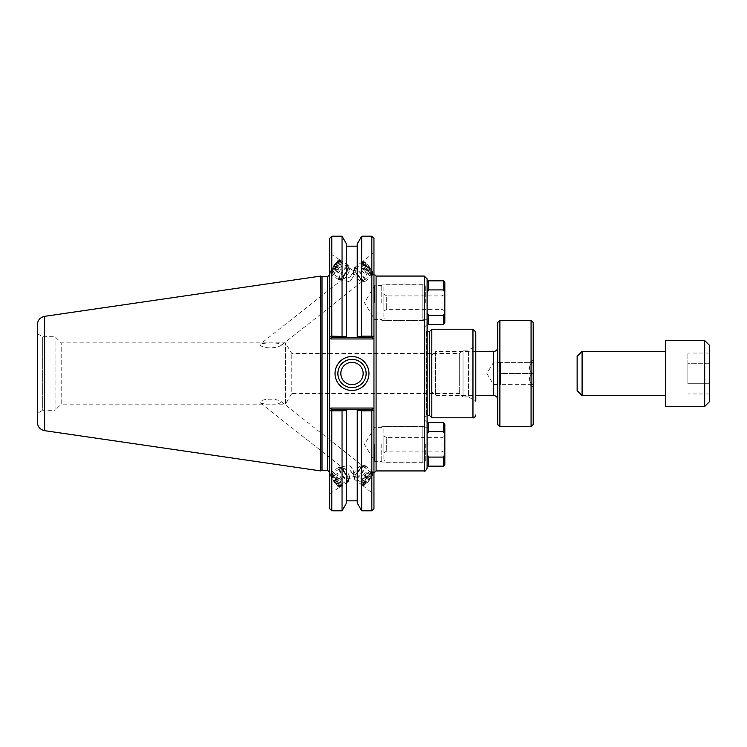 <?xml version="1.0" encoding="UTF-8"?>
<svg xmlns="http://www.w3.org/2000/svg" width="747" height="747" viewBox="0 0 747 747"><rect width="100%" height="100%" fill="white"/><g stroke="black" fill="none" stroke-linecap="round" stroke-linejoin="round"><path stroke-width="0.56" stroke-dasharray="3.73 2.8" d="M269.882 403.931C265.512 404.071 262.328 403.725 260.32 402.885L259.984 402.297C261.422 398.319 276.82 398.272 281.227 401.606C281.003 403.501 277.221 404.276 269.882 403.931M353.583 474.588L353.583 470.769A6.975 1.373 56.7 0 0 349.764 465.325L342.845 466.595L342.789 467.911C343.909 468.724 346.235 469.349 349.764 469.788A6.975 1.373 56.7 0 0 353.583 474.588L349.764 469.788M338.755 485.989A6.975 1.373 56.7 0 0 338.914 485.531A6.975 1.373 56.7 0 0 335.496 478.575A6.975 1.373 56.7 0 0 331.08 474.336A6.975 1.373 56.7 0 0 333.778 480.909A6.975 1.373 56.7 0 0 338.755 485.989L353.443 476.315L363.677 484.392A6.975 1.531 128.3 0 1 363.518 483.935A6.975 1.531 128.3 0 1 367.393 477.23A6.975 1.531 128.3 0 1 372.314 473.43A6.975 1.531 128.3 0 1 369.205 479.863A6.975 1.531 128.3 0 1 363.677 484.392M349.764 465.325L353.583 470.769M362.528 485.036A8.506 1.867 128.3 0 1 367.253 476.857A8.506 1.867 128.3 0 1 373.267 472.235A8.506 1.867 128.3 0 1 369.466 480.069A8.506 1.867 128.3 0 1 362.734 485.587A8.506 1.867 128.3 0 1 362.528 485.036M373.958 473.178L373.958 494.439L373.958 473.178M363.518 263.065A6.975 1.531 -128.3 0 1 363.677 262.608A6.975 1.531 -128.3 0 1 369.205 267.137A6.975 1.531 -128.3 0 1 372.314 273.57A6.975 1.531 -128.3 0 1 367.393 269.77A6.975 1.531 -128.3 0 1 363.518 263.065M353.434 271.021L353.583 276.231L349.764 281.675L342.845 280.405L342.789 279.089C343.909 278.276 346.235 277.651 349.764 277.212L353.583 272.412L353.434 271.021M259.984 344.703C261.189 346.683 264.485 347.728 269.882 347.841C274.616 347.794 278.398 346.981 281.217 345.394C282.721 342.135 263.822 342.612 260.32 344.115L259.984 344.703M373.958 273.822L373.958 252.561L373.958 273.822M362.528 261.964A8.506 1.867 -128.3 0 1 362.734 261.413A8.506 1.867 -128.3 0 1 369.466 266.931A8.506 1.867 -128.3 0 1 373.267 274.765A8.506 1.867 -128.3 0 1 367.253 270.143A8.506 1.867 -128.3 0 1 362.528 261.964M338.914 261.469A6.975 1.373 -56.7 0 0 338.755 261.011A6.975 1.373 -56.7 0 0 333.778 266.091A6.975 1.373 -56.7 0 0 331.08 272.664A6.975 1.373 -56.7 0 0 335.496 268.425A6.975 1.373 -56.7 0 0 338.914 261.469M353.583 272.412A6.975 1.373 -56.7 0 0 349.764 277.212M349.764 281.675A6.975 1.373 -56.7 0 0 353.583 276.231M329.67 473.859L329.67 493.795L329.67 473.859M339.792 486.708A8.506 1.671 56.7 0 0 335.618 478.229A8.506 1.671 56.7 0 0 330.239 473.056A8.506 1.671 56.7 0 0 333.526 481.077A8.506 1.671 56.7 0 0 339.596 487.259A8.506 1.671 56.7 0 0 339.792 486.708M339.792 260.292A8.506 1.671 -56.7 0 0 339.596 259.741A8.506 1.671 -56.7 0 0 333.526 265.923A8.506 1.671 -56.7 0 0 330.239 273.944A8.506 1.671 -56.7 0 0 335.618 268.771A8.506 1.671 -56.7 0 0 339.792 260.292M329.67 273.141L329.67 253.205L329.67 273.141M373.958 358.056L373.958 473.066L373.958 337.765L372.772 338.951L372.193 337.532L357.225 337.532L357.225 336.608L361.389 336.598L361.94 337.532M425.697 302.638L425.697 284.934L425.697 302.638M427.107 302.638L427.107 283.515L427.107 302.638M427.107 278.892L427.107 468.108M427.107 444.362L427.107 463.485L427.107 444.362M427.107 324.515L427.107 422.485L427.107 324.515L424.987 326.635L424.987 420.365L424.987 326.635M381.754 302.638L381.754 284.934L381.754 302.638M425.697 444.362L425.697 462.066L425.697 444.362M381.754 444.362L381.754 462.066L381.754 444.362M37.35 333.638L42.691 336.72L55.063 336.72L61.198 342.854L285.382 342.854L291.769 353.48L459.676 353.48L459.676 373.5L459.676 353.48L463.037 350.119L468.425 350.119L475.792 345.861L475.792 401.139L475.792 345.861L475.792 401.139L468.425 396.881L468.425 350.119L468.425 396.881L463.037 396.881L463.037 350.119L463.037 396.881L459.676 393.52L459.676 373.5L459.676 393.52L291.769 393.52L291.769 353.48L291.769 393.52L285.382 404.146L285.382 342.854L285.382 404.146L61.198 404.146L61.198 342.854L61.198 404.146L55.063 410.28L55.063 336.72L55.063 410.28L42.691 410.28L42.691 336.72L42.691 410.28L37.35 413.362L37.35 333.638L37.35 413.362M431.822 417.778L431.822 329.222M374.667 302.638L374.667 285.643L374.667 302.638M374.667 444.362L374.667 461.357L374.667 444.362M424.987 329.931L424.987 417.069L424.987 329.931L426.397 331.351L426.397 415.649L426.397 331.351L427.107 331.351M429.693 331.351L429.693 415.649M342.359 410.402L341.809 409.468L346.524 409.468L346.524 410.392L342.042 410.85L331.799 410.85L330.837 410.075L331.444 409.468L341.809 409.468M357.225 503.03L357.225 409.468L361.94 409.468L361.389 410.402L357.225 410.392L357.225 409.468L346.524 409.468L346.524 503.03M330.856 408.049L331.444 409.468L329.67 411.233L329.67 409.235L330.856 408.049L372.772 408.049L372.193 409.468L331.444 409.468L372.193 409.468L372.8 410.075L372.193 409.468L361.94 409.468M341.809 337.532L342.359 336.598L346.524 336.608L346.524 337.532L331.444 337.532L372.193 337.532L331.444 337.532L330.837 336.925L331.799 336.15L342.359 336.598M346.524 243.97L346.524 337.532L357.225 337.532L357.225 243.97M342.042 236.201L342.042 336.15M372.193 337.532L372.8 336.925L372.193 337.532L372.8 336.925L371.838 336.15L371.838 236.201M372.772 338.951L330.856 338.951L331.444 337.532L329.67 335.767L331.444 337.532M329.67 383.388L329.67 508.679M371.838 510.799L371.838 410.85L372.8 410.075L373.958 411.233L372.193 409.468M330.837 410.075L331.444 409.468M329.67 335.767L329.67 238.321M329.67 363.612L329.67 337.765L330.856 338.951M322.041 276.773L322.041 470.227M366.133 373.5A14.137 14.137 0 0 0 344.927 361.259A14.137 14.137 0 0 0 344.927 385.741A14.137 14.137 0 0 0 366.133 373.5M363.154 373.5A11.158 11.158 0 0 0 346.412 363.836A11.158 11.158 0 0 0 346.412 383.164A11.158 11.158 0 0 0 363.154 373.5M371.838 410.85L361.389 410.402M373.958 411.233L373.958 508.679M373.958 238.321L373.958 335.767M372.772 408.049L373.958 409.235L373.958 388.944M361.389 336.598L371.838 336.15M361.716 336.15L361.716 236.201M331.799 236.201L331.799 336.15M331.799 410.85L331.799 510.799M342.042 410.85L342.042 510.799M361.716 510.799L361.716 410.85M320.808 470.937L320.808 276.063M37.35 422.251L37.35 324.749M577.132 390.681L577.132 356.319M582.09 351.351L582.09 395.649M665.717 340.548L665.717 406.452M709.65 345.506L709.65 401.494M704.692 406.452L704.692 340.548M709.65 383.725L709.65 353.042L709.65 393.958L709.65 383.725L687.894 383.725L687.894 363.275L687.894 383.725L709.65 383.725M709.65 363.275L687.894 363.275L687.894 353.042L687.894 363.275L709.65 363.275M709.65 393.958L687.894 393.958M709.65 353.042L687.894 353.042M428.526 289.92L427.107 292.544L427.107 312.722L428.526 315.346L443.41 315.346L444.829 312.722L444.829 292.544L443.41 289.92L428.526 289.92L428.526 280.844M427.107 323.012L427.107 282.263M427.107 285.98L427.107 319.286L427.107 285.98L422.858 285.98L422.858 319.286L422.858 285.98M428.526 315.346L428.526 324.422M443.41 315.346L443.41 324.422M444.829 312.722L444.829 323.012M443.41 280.844L443.41 289.92M444.829 282.263L444.829 292.544M422.858 284.738L422.858 320.528L422.858 284.738L386.012 284.738L386.012 320.528L386.012 284.738L383.883 286.867L383.883 318.399L383.883 286.867M383.883 294.271L383.883 310.995L383.883 294.271L386.703 295.905L386.703 309.37L386.703 295.905L442 295.905L442 309.37L442 295.905L444.829 294.271L444.829 310.995L444.829 294.271M428.526 431.654L427.107 434.278L427.107 454.456L428.526 457.08L443.41 457.08L444.829 454.456L444.829 434.278L443.41 431.654L428.526 431.654L428.526 422.578M427.107 454.456L427.107 464.737M427.107 427.714L427.107 461.02L427.107 427.714L422.858 427.714L422.858 461.02L422.858 427.714M428.526 457.08L428.526 466.156M443.41 457.08L443.41 466.156M444.829 454.456L444.829 464.737M443.41 422.578L443.41 431.654M444.829 423.988L444.829 434.278M422.858 426.472L422.858 462.262L422.858 426.472L386.012 426.472L386.012 462.262L386.012 426.472L383.883 428.601L383.883 460.133L383.883 428.601M383.883 436.005L383.883 452.729L383.883 436.005L386.703 437.63L386.703 451.095L386.703 437.63L442 437.63L442 451.095L442 437.63L444.829 436.005L444.829 452.729L444.829 436.005M475.792 351.529L435.398 351.529L435.398 395.471L435.398 351.529L431.15 355.787L431.15 391.213L431.15 355.787M499.892 320.351L499.892 426.649M497.763 424.52L497.763 322.48M531.07 426.649L531.07 320.351M497.763 347.28L497.763 399.72L497.763 347.28M533.199 322.48L533.199 424.52M533.199 373.5L533.199 386.75L533.199 373.5M532.49 384.63C528.474 380.914 528.474 377.207 532.49 373.5L500.593 373.5L500.593 384.63L500.593 362.37L500.593 384.556L500.593 362.444L500.593 373.5L532.49 373.5C528.474 369.793 528.474 366.086 532.49 362.37L500.593 362.37L532.49 362.37C528.474 362.37 528.474 362.37 532.49 362.37C528.474 362.37 528.474 362.37 532.49 362.37C528.474 366.086 528.474 369.793 532.49 373.5C528.474 377.207 528.474 380.914 532.49 384.63L500.593 384.63L532.49 384.63C528.474 384.63 528.474 384.63 532.49 384.63C528.474 384.63 528.474 384.63 532.49 384.63M493.515 373.5L493.515 362.444L493.515 373.5M338.606 279.565A8.647 1.699 -56.7 0 0 338.736 279.705A8.647 1.699 -56.7 0 0 344.909 273.411A8.647 1.699 -56.7 0 0 348.242 265.25A8.647 1.699 -56.7 0 0 342.322 271.161A8.647 1.699 -56.7 0 0 338.606 279.565M338.764 279.341A8.366 1.643 123.3 0 1 342.359 271.208A8.366 1.643 123.3 0 1 348.093 265.484A8.366 1.643 123.3 0 1 344.862 273.383A8.366 1.643 123.3 0 1 338.886 279.471A8.366 1.643 123.3 0 1 338.764 279.341M331.752 275.055A8.647 1.699 -56.7 0 0 331.873 275.195A8.647 1.699 -56.7 0 0 338.046 268.901A8.647 1.699 -56.7 0 0 341.388 260.74A8.647 1.699 -56.7 0 0 335.468 266.651A8.647 1.699 -56.7 0 0 331.752 275.055M331.911 274.821A8.366 1.643 -56.7 0 0 332.032 274.961A8.366 1.643 -56.7 0 0 337.999 268.873A8.366 1.643 -56.7 0 0 341.23 260.974A8.366 1.643 -56.7 0 0 335.506 266.698A8.366 1.643 -56.7 0 0 331.911 274.821M331.052 274.261A8.366 1.643 -56.7 0 0 331.173 274.401A8.366 1.643 -56.7 0 0 337.149 268.304A8.366 1.643 -56.7 0 0 340.38 260.414A8.366 1.643 -56.7 0 0 340.006 260.376A8.366 1.643 -56.7 0 0 334.404 266.502A8.366 1.643 -56.7 0 0 330.996 274.074A8.366 1.643 -56.7 0 0 331.052 274.261M338.559 272.646L341.286 268.687L342.21 265.885L340.417 267.053L337.691 271.002L336.766 273.804L338.559 272.646L333.993 269.639L332.191 270.797L333.115 267.996L335.842 264.036L337.644 262.879L336.72 265.68L333.993 269.639M336.72 265.68L341.286 268.687M337.644 262.879L342.21 265.885M335.842 264.036L340.417 267.053M333.115 267.996L337.691 271.002M332.191 270.797L336.766 273.804M339.334 279.714A8.366 1.643 -56.7 0 0 339.455 279.845A8.366 1.643 -56.7 0 0 339.829 279.892A8.366 1.643 -56.7 0 0 345.431 273.757A8.366 1.643 -56.7 0 0 348.84 266.184A8.366 1.643 -56.7 0 0 348.662 265.867A8.366 1.643 -56.7 0 0 342.938 271.581A8.366 1.643 -56.7 0 0 339.334 279.714M330.79 272.842A7.321 1.438 -56.7 0 0 336.309 267.342A7.321 1.438 -56.7 0 0 338.624 260.684A7.321 1.438 -56.7 0 0 333.713 266.053A7.321 1.438 -56.7 0 0 330.734 272.674A7.321 1.438 -56.7 0 0 330.79 272.842M343.2 278.93A5.584 1.092 -56.7 0 0 343.527 279.051A5.584 1.092 -56.7 0 0 347.262 274.961A5.584 1.092 -56.7 0 0 349.531 269.91A5.584 1.092 -56.7 0 0 348.849 269.816A5.584 1.092 -56.7 0 0 345.431 273.757A5.584 1.092 -56.7 0 0 343.162 278.454A5.584 1.092 -56.7 0 0 343.2 278.93M348.382 480.601A8.647 1.699 -123.3 0 1 348.242 481.75A8.647 1.699 -123.3 0 1 342.07 475.456A8.647 1.699 -123.3 0 1 338.736 467.295A8.647 1.699 -123.3 0 1 343.797 471.983A8.647 1.699 -123.3 0 1 348.382 480.601M348.223 480.405A8.366 1.643 56.7 0 0 343.788 472.067A8.366 1.643 56.7 0 0 338.886 467.529A8.366 1.643 56.7 0 0 342.117 475.419A8.366 1.643 56.7 0 0 348.093 481.516A8.366 1.643 56.7 0 0 348.223 480.405M341.528 485.12A8.647 1.699 -123.3 0 1 341.388 486.26A8.647 1.699 -123.3 0 1 335.216 479.966A8.647 1.699 -123.3 0 1 331.873 471.805A8.647 1.699 -123.3 0 1 336.944 476.493A8.647 1.699 -123.3 0 1 341.528 485.12M341.37 484.924A8.366 1.643 -123.3 0 1 341.23 486.026A8.366 1.643 -123.3 0 1 335.263 479.938A8.366 1.643 -123.3 0 1 332.032 472.039A8.366 1.643 -123.3 0 1 336.934 476.577A8.366 1.643 -123.3 0 1 341.37 484.924M340.511 485.485A8.366 1.643 -123.3 0 1 340.38 486.586A8.366 1.643 -123.3 0 1 340.006 486.624A8.366 1.643 -123.3 0 1 334.404 480.498A8.366 1.643 -123.3 0 1 330.996 472.926A8.366 1.643 -123.3 0 1 331.173 472.599A8.366 1.643 -123.3 0 1 336.075 477.146A8.366 1.643 -123.3 0 1 340.511 485.485M341.248 480.788L338.512 477.389L336.757 473.747L337.728 473.514L340.464 476.913L342.219 480.554L336.673 483.795L337.653 483.561L335.889 479.919L333.162 476.521L332.182 476.763L333.946 480.396L336.673 483.795M333.946 480.396L338.512 477.389M332.182 476.763L336.757 473.747M333.162 476.521L337.728 473.514M335.889 479.919L340.464 476.913M337.653 483.561L342.219 480.554M348.793 480.032A8.366 1.643 -123.3 0 1 348.84 480.816A8.366 1.643 -123.3 0 1 348.662 481.133A8.366 1.643 -123.3 0 1 342.686 475.045A8.366 1.643 -123.3 0 1 339.455 467.155A8.366 1.643 -123.3 0 1 339.829 467.108A8.366 1.643 -123.3 0 1 344.843 472.365A8.366 1.643 -123.3 0 1 348.793 480.032M339.063 485.307A7.321 1.438 -123.3 0 1 338.624 486.316A7.321 1.438 -123.3 0 1 333.713 480.947A7.321 1.438 -123.3 0 1 330.734 474.326A7.321 1.438 -123.3 0 1 334.759 477.445A7.321 1.438 -123.3 0 1 339.063 485.307M349.503 476.567A5.584 1.092 -123.3 0 1 349.531 477.09A5.584 1.092 -123.3 0 1 348.849 477.184A5.584 1.092 -123.3 0 1 345.431 473.243A5.584 1.092 -123.3 0 1 343.162 468.546A5.584 1.092 -123.3 0 1 343.527 467.949A5.584 1.092 -123.3 0 1 346.869 471.46A5.584 1.092 -123.3 0 1 349.503 476.567M354.498 267.781A8.647 1.905 51.7 0 0 358.784 275.951A8.647 1.905 51.7 0 0 365.339 281.199A8.647 1.905 51.7 0 0 361.473 273.234A8.647 1.905 51.7 0 0 354.629 267.613A8.647 1.905 51.7 0 0 354.498 267.781M354.676 267.996A8.366 1.839 -128.3 0 1 354.797 267.837A8.366 1.839 -128.3 0 1 361.427 273.271A8.366 1.839 -128.3 0 1 365.171 280.984A8.366 1.839 -128.3 0 1 358.821 275.904A8.366 1.839 -128.3 0 1 354.676 267.996M360.913 262.729A8.647 1.905 51.7 0 0 365.19 270.89A8.647 1.905 51.7 0 0 371.754 276.147A8.647 1.905 51.7 0 0 367.888 268.173A8.647 1.905 51.7 0 0 361.044 262.561A8.647 1.905 51.7 0 0 360.913 262.729M361.09 262.944A8.366 1.839 51.7 0 0 365.236 270.844A8.366 1.839 51.7 0 0 371.576 275.923A8.366 1.839 51.7 0 0 367.841 268.21A8.366 1.839 51.7 0 0 361.212 262.776A8.366 1.839 51.7 0 0 361.09 262.944M361.893 262.309A8.366 1.839 51.7 0 0 366.03 270.209A8.366 1.839 51.7 0 0 372.38 275.298A8.366 1.839 51.7 0 0 372.576 274.868A8.366 1.839 51.7 0 0 368.644 267.585A8.366 1.839 51.7 0 0 362.472 262.057A8.366 1.839 51.7 0 0 362.015 262.15A8.366 1.839 51.7 0 0 361.893 262.309M361.753 270.526L364.816 274.233L366.786 275.157L365.694 272.394L362.631 268.687L360.661 267.753L361.753 270.526L366.03 267.155L364.938 264.391L366.908 265.316L369.97 269.023L371.063 271.787L369.093 270.862L366.03 267.155M369.093 270.862L364.816 274.233M371.063 271.787L366.786 275.157M369.97 269.023L365.694 272.394M366.908 265.316L362.631 268.687M364.938 264.391L360.661 267.753M354.143 268.416A8.366 1.839 51.7 0 0 354.078 268.687A8.366 1.839 51.7 0 0 358.009 275.97A8.366 1.839 51.7 0 0 364.172 281.488A8.366 1.839 51.7 0 0 364.629 281.404A8.366 1.839 51.7 0 0 360.894 273.691A8.366 1.839 51.7 0 0 354.265 268.257A8.366 1.839 51.7 0 0 354.143 268.416M363.35 262.477A7.321 1.606 51.7 0 0 367.505 270.031A7.321 1.606 51.7 0 0 372.697 273.467A7.321 1.606 51.7 0 0 369.261 267.09A7.321 1.606 51.7 0 0 363.864 262.262A7.321 1.606 51.7 0 0 363.35 262.477M353.77 272.244A5.584 1.223 51.7 0 0 353.733 272.422A5.584 1.223 51.7 0 0 356.347 277.277A5.584 1.223 51.7 0 0 360.465 280.956A5.584 1.223 51.7 0 0 360.848 280.162A5.584 1.223 51.7 0 0 358.28 275.755A5.584 1.223 51.7 0 0 354.592 272.225A5.584 1.223 51.7 0 0 353.77 272.244M364.153 465.969A8.647 1.905 128.3 0 1 365.339 465.801A8.647 1.905 128.3 0 1 361.473 473.766A8.647 1.905 128.3 0 1 354.629 479.387A8.647 1.905 128.3 0 1 357.327 472.963A8.647 1.905 128.3 0 1 364.153 465.969M364.022 466.184A8.366 1.839 -51.7 0 0 357.421 472.954A8.366 1.839 -51.7 0 0 354.797 479.163A8.366 1.839 -51.7 0 0 361.427 473.729A8.366 1.839 -51.7 0 0 365.171 466.016A8.366 1.839 -51.7 0 0 364.022 466.184M370.568 471.021A8.647 1.905 128.3 0 1 371.754 470.853A8.647 1.905 128.3 0 1 367.888 478.827A8.647 1.905 128.3 0 1 361.044 484.439A8.647 1.905 128.3 0 1 363.742 478.015A8.647 1.905 128.3 0 1 370.568 471.021M370.428 471.236A8.366 1.839 128.3 0 1 371.576 471.077A8.366 1.839 128.3 0 1 367.841 478.79A8.366 1.839 128.3 0 1 361.212 484.224A8.366 1.839 128.3 0 1 363.826 478.005A8.366 1.839 128.3 0 1 370.428 471.236M371.231 471.871A8.366 1.839 128.3 0 1 372.38 471.702A8.366 1.839 128.3 0 1 372.576 472.132A8.366 1.839 128.3 0 1 368.644 479.415A8.366 1.839 128.3 0 1 362.472 484.943A8.366 1.839 128.3 0 1 362.015 484.85A8.366 1.839 128.3 0 1 364.629 478.64A8.366 1.839 128.3 0 1 371.231 471.871M366.665 472.767L364.34 476.474L361.399 479.247L360.782 478.313L363.107 474.606L366.049 471.843L370.942 476.138L370.325 475.213L367.384 477.977L365.059 481.684L365.666 482.609L368.616 479.845L370.942 476.138M368.616 479.845L364.34 476.474M365.666 482.609L361.399 479.247M365.059 481.684L360.782 478.313M367.384 477.977L363.107 474.606M370.325 475.213L366.049 471.843M363.481 465.755A8.366 1.839 128.3 0 1 364.172 465.512A8.366 1.839 128.3 0 1 364.629 465.596A8.366 1.839 128.3 0 1 360.894 473.309A8.366 1.839 128.3 0 1 354.265 478.743A8.366 1.839 128.3 0 1 354.078 478.313A8.366 1.839 128.3 0 1 357.44 471.768A8.366 1.839 128.3 0 1 363.481 465.755M371.53 473.299A7.321 1.606 128.3 0 1 372.697 473.533A7.321 1.606 128.3 0 1 369.261 479.91A7.321 1.606 128.3 0 1 363.864 484.738A7.321 1.606 128.3 0 1 365.302 479.882A7.321 1.606 128.3 0 1 371.53 473.299M359.998 466.212A5.584 1.223 128.3 0 1 360.465 466.044A5.584 1.223 128.3 0 1 360.848 466.838A5.584 1.223 128.3 0 1 358.28 471.245A5.584 1.223 128.3 0 1 354.592 474.775A5.584 1.223 128.3 0 1 353.733 474.578A5.584 1.223 128.3 0 1 355.974 470.218A5.584 1.223 128.3 0 1 359.998 466.212M376.086 276.063L376.086 470.937M424.277 470.937L424.277 276.063M472.963 417.778L472.963 329.222M327.541 470.227L327.541 276.773M44.624 316.336L44.624 430.664M493.515 395.471L493.515 351.529M260.32 402.885L342.789 467.911M281.227 401.606L372.314 473.43M362.734 485.587L373.958 494.439M373.267 472.235L373.958 472.786M331.08 474.336L342.845 466.595M363.677 262.608L353.443 270.685L338.755 261.011M342.789 279.089L260.32 344.115M372.314 273.57L281.227 345.394M373.958 252.561L362.734 261.413M373.958 274.214L373.267 274.765M342.845 280.405L331.08 272.664M329.67 493.795L339.596 487.259M329.67 473.43L330.239 473.056M339.596 259.741L329.67 253.205M330.239 273.944L329.67 273.57M381.754 320.332L425.697 320.332L427.107 321.752M381.754 284.934L425.697 284.934L427.107 283.515M381.754 462.066L425.697 462.066L427.107 463.485M381.754 426.668L425.697 426.668L427.107 425.248M381.754 285.643L374.667 285.643L364.461 302.638L374.667 319.623L381.754 319.623M381.754 427.377L374.667 427.377L364.461 444.362L374.667 461.357L381.754 461.357M427.107 415.649L424.987 417.069M424.987 420.365L427.107 422.485M427.107 319.286L422.858 319.286M422.858 320.528L386.012 320.528L383.883 318.399M444.829 310.995L442 309.37L386.703 309.37L383.883 310.995M427.107 461.02L422.858 461.02M422.858 462.262L386.012 462.262L383.883 460.133M444.829 452.729L442 451.095L386.703 451.095L383.883 452.729M431.15 391.213L435.398 395.471L475.792 395.471M500.593 362.444L493.515 362.444L486.867 373.5L493.515 384.556L500.593 384.556M529.511 384.63L533.199 386.75M529.511 362.37L533.199 360.25M348.242 265.25L341.388 260.74M338.736 279.705L331.873 275.195M341.23 260.974L340.38 260.414M332.032 274.961L331.173 274.401M348.662 265.867L348.093 265.484M339.455 279.845L338.886 279.471M330.734 272.674L330.996 274.074M338.624 260.684L340.006 260.376M348.849 269.816A11.859 11.859 0 0 0 343.162 278.454M349.531 269.91L348.84 266.184M343.527 279.051L339.829 279.892M338.736 467.295L331.873 471.805M348.242 481.75L341.388 486.26M332.032 472.039L331.173 472.599M341.23 486.026L340.38 486.586M339.455 467.155L338.886 467.529M348.662 481.133L348.093 481.516M338.624 486.316L340.006 486.624M330.734 474.326L330.996 472.926M343.162 468.546A11.859 11.859 0 0 0 348.849 477.184M343.527 467.949L339.829 467.108M349.531 477.09L348.84 480.816M365.339 281.199L371.754 276.147M354.629 267.613L361.044 262.561M371.576 275.923L372.38 275.298M361.212 262.776L362.015 262.15M364.629 281.404L365.171 280.984M354.265 268.257L354.797 267.837M363.864 262.262L362.472 262.057M372.697 273.467L372.576 274.868M360.848 280.162A11.859 11.859 0 0 0 354.592 272.225M360.465 280.956L364.172 281.488M353.733 272.422L354.078 268.687M354.629 479.387L361.044 484.439M365.339 465.801L371.754 470.853M361.212 484.224L362.015 484.85M371.576 471.077L372.38 471.702M354.265 478.743L354.797 479.163M364.629 465.596L365.171 466.016M372.697 473.533L372.576 472.132M363.864 484.738L362.472 484.943M354.592 474.775A11.859 11.859 0 0 0 360.848 466.838M353.733 474.578L354.078 478.313M360.465 466.044L364.172 465.512"/><path stroke-width="1.12" d="M373.958 335.767L373.958 238.321L371.838 236.201L371.838 336.15L372.8 336.925L373.958 335.767L372.8 336.925L373.958 335.767L373.958 337.765L373.958 335.767L372.193 337.532L361.94 337.532L361.389 336.598L357.225 336.608L357.225 337.532L357.225 243.97L361.716 236.201L361.389 336.598M372.772 408.049L330.856 408.049L329.67 409.235L329.67 411.233L329.67 335.767L331.444 337.532L346.524 337.532L346.524 336.608L331.799 336.15L330.837 336.925L329.67 335.767L329.67 337.765L330.856 338.951L372.772 338.951L373.958 337.765L373.958 411.233L373.958 409.235L372.772 408.049L372.193 409.468L357.225 409.468L357.225 410.392L357.225 409.468L331.444 409.468L330.837 410.075L331.799 410.85L342.042 410.85L346.524 410.392L346.524 409.468L346.524 503.03L342.042 510.799L342.042 410.85M373.958 473.066L376.086 470.937L376.086 276.063L424.277 276.063L427.107 278.892L427.107 468.108C425.865 470.741 424.922 471.684 424.277 470.937L424.277 276.063M428.526 431.654L427.107 434.278L427.107 454.456L428.526 457.08L443.41 457.08L444.829 454.456L444.829 423.988L443.41 422.578L428.526 422.578L428.526 431.654L443.41 431.654L444.829 434.278M427.107 415.649L429.693 415.649L429.693 331.351L431.822 329.222L472.963 329.222L475.792 332.06L475.792 345.861M475.792 401.139L475.792 332.06M431.822 329.222L431.822 417.778L472.963 417.778C474.046 418.171 474.989 417.218 475.792 414.94M429.693 331.351L426.397 331.351M361.389 410.402L361.716 510.799L357.225 503.03L357.225 410.392L361.389 410.402L361.94 409.468M361.94 337.532L346.524 337.532L346.524 243.97L342.042 236.201L342.042 336.15M371.838 336.15L361.716 336.15M342.359 336.598L341.809 337.532M341.809 409.468L342.359 410.402M361.716 410.85L371.838 410.85L372.8 410.075L373.958 411.233L372.193 409.468M330.856 408.049L331.444 409.468M331.799 410.85L331.799 510.799L329.67 508.679L329.67 411.233L330.837 410.075M330.856 338.951L331.444 337.532M372.772 338.951L372.193 337.532M327.541 276.773L327.541 470.227L322.041 470.227L322.041 276.773L327.541 276.773L329.67 274.644M331.799 336.15L331.799 236.201L329.67 238.321L329.67 335.767M366.133 373.5A14.137 14.137 0 0 1 344.927 385.741A14.137 14.137 0 0 1 344.927 361.259A14.137 14.137 0 0 1 366.133 373.5M368.962 373.5A16.976 16.976 0 0 0 343.508 358.803A16.976 16.976 0 0 0 343.508 388.197A16.976 16.976 0 0 0 368.962 373.5M340.828 373.5A11.158 11.158 0 0 0 351.996 384.658A11.158 11.158 0 0 0 363.154 373.5A11.158 11.158 0 0 0 351.996 362.342A11.158 11.158 0 0 0 340.828 373.5M371.838 410.85L371.838 510.799L373.958 508.679L373.958 411.233M322.041 276.773L320.808 276.063L320.808 470.937L322.041 470.227M44.624 316.336C40.123 317.344 37.695 320.155 37.35 324.749L37.35 422.251C37.695 426.845 40.123 429.656 44.624 430.664L44.624 316.336L320.808 276.063M577.132 356.319L577.132 390.681L582.09 395.649L582.09 351.351L577.132 356.319M709.65 401.494L709.65 345.506L704.692 340.548L704.692 406.452L709.65 401.494M704.692 406.452L665.717 406.452L665.717 340.548L704.692 340.548M428.526 315.346L427.107 312.722L427.107 323.012L428.526 324.422L428.526 315.346L443.41 315.346L444.829 312.722L444.829 282.263L443.41 280.844L428.526 280.844L428.526 289.92L443.41 289.92L444.829 292.544M428.526 280.844L427.107 282.263L427.107 292.544L428.526 289.92M444.829 312.722L444.829 323.012L443.41 324.422L443.41 315.346M443.41 289.92L443.41 280.844M444.829 454.456L444.829 464.737L443.41 466.156L428.526 466.156L427.107 464.737L427.107 454.456M428.526 466.156L428.526 457.08M443.41 466.156L443.41 457.08M443.41 431.654L443.41 422.578M497.763 347.28C497.511 349.867 496.092 351.277 493.515 351.529L475.792 351.529M499.892 426.649L499.892 320.351L497.763 322.48L497.763 424.52L499.892 426.649L531.07 426.649L531.07 320.351L499.892 320.351M531.07 426.649L533.199 424.52L533.199 322.48L531.07 320.351M472.963 329.222L472.963 417.778M493.515 351.529L493.515 395.471L475.792 395.471M376.086 276.063L373.958 273.934M376.086 470.937L424.277 470.937M429.693 415.649L431.822 417.778M327.541 470.227L329.67 472.356M361.716 236.201L371.838 236.201M331.799 510.799L342.042 510.799M361.716 510.799L371.838 510.799M44.624 430.664L320.808 470.937M357.225 246.155L346.524 246.155M331.799 236.201L342.042 236.201M357.225 500.845L346.524 500.845M665.717 351.351L582.09 351.351M665.717 395.649L582.09 395.649M443.41 324.422L428.526 324.422M427.107 423.988L428.526 422.578M493.515 395.471C496.092 395.723 497.511 397.133 497.763 399.72"/></g></svg>
